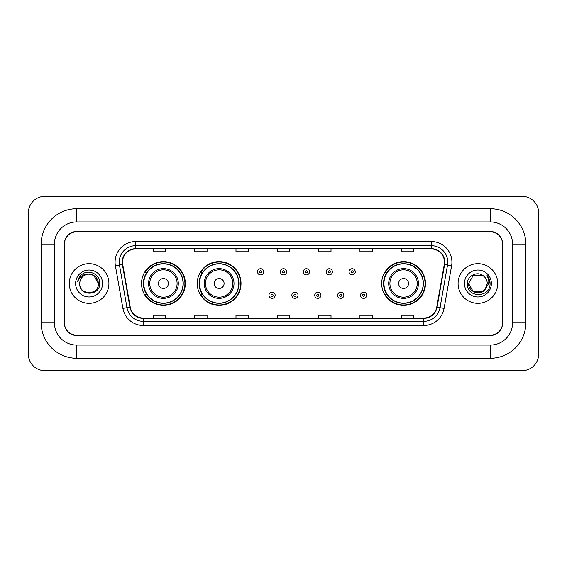 <?xml version="1.0" encoding="UTF-8"?>
<svg xmlns="http://www.w3.org/2000/svg" width="567" height="567" viewBox="0 0 567 567"><rect width="100%" height="100%" fill="white"/><g stroke="black" fill="none" stroke-linecap="round" stroke-linejoin="round"><path stroke-width="0.85" d="M381.676 283.5A21.9 21.9 0 0 0 403.576 305.4A21.9 21.9 0 0 0 425.477 283.5A21.9 21.9 0 0 0 403.576 261.6A21.9 21.9 0 0 0 381.676 283.5M197.224 283.5A21.9 21.9 0 0 0 219.124 305.4A21.9 21.9 0 0 0 241.025 283.5A21.9 21.9 0 0 0 219.124 261.6A21.9 21.9 0 0 0 197.224 283.5M141.523 283.5A21.9 21.9 0 0 0 163.424 305.4A21.9 21.9 0 0 0 185.324 283.5A21.9 21.9 0 0 0 163.424 261.6A21.9 21.9 0 0 0 141.523 283.5M146.775 294.656A20.043 20.043 0 0 1 146.775 272.344M202.476 294.656A20.043 20.043 0 0 1 202.476 272.344M386.928 294.656A20.043 20.043 0 0 1 386.928 272.344M490.306 208.713A35.537 35.537 0 0 1 525.843 244.249A35.537 35.537 0 0 0 490.306 208.713L76.694 208.713A35.537 35.537 0 0 0 41.157 244.249L41.157 322.751A35.537 35.537 0 0 0 76.694 358.287L490.306 358.287A35.537 35.537 0 0 0 525.843 322.751L525.843 244.249L512.618 244.249A22.311 22.311 0 0 0 490.306 221.931L76.694 221.931L490.306 221.931L490.306 208.713M490.306 358.287L490.306 345.069L76.694 345.069L490.306 345.069A22.311 22.311 0 0 0 512.618 322.751L512.618 244.249L512.618 322.751L525.843 322.751M41.157 322.751L54.382 322.751L54.382 244.249L54.382 322.751A22.311 22.311 0 0 0 76.694 345.069L76.694 358.287M490.306 231.853L76.694 231.853A12.396 12.396 0 0 0 64.298 244.249L64.298 322.751A12.396 12.396 0 0 0 76.694 335.147L490.306 335.147A12.396 12.396 0 0 0 502.702 322.751L502.702 244.249A12.396 12.396 0 0 0 490.306 231.853M76.694 208.713L76.694 221.931A22.311 22.311 0 0 0 54.382 244.249L41.157 244.249M538.65 212.845A16.528 16.528 0 0 0 522.122 196.317L44.878 196.317A16.528 16.528 0 0 0 28.35 212.845L28.35 354.155A16.528 16.528 0 0 0 44.878 370.683L522.122 370.683A16.528 16.528 0 0 0 538.65 354.155L538.65 212.845M64.503 243.831L64.503 323.169A12.396 12.396 0 0 0 76.899 335.565L490.101 335.565A12.396 12.396 0 0 0 502.497 323.169L502.497 243.831A12.396 12.396 0 0 0 490.101 231.435L76.899 231.435A12.396 12.396 0 0 0 64.503 243.831L64.503 323.169M69.259 283.5A19.831 19.831 0 0 0 89.09 303.331A19.831 19.831 0 0 0 108.921 283.5A19.831 19.831 0 0 0 89.09 263.669A19.831 19.831 0 0 0 69.259 283.5A19.831 19.831 0 0 0 89.09 303.331A19.831 19.831 0 0 0 108.921 283.5A19.831 19.831 0 0 0 89.09 263.669A19.831 19.831 0 0 0 69.259 283.5M458.079 283.5A19.831 19.831 0 0 0 477.91 303.331A19.831 19.831 0 0 0 497.741 283.5A19.831 19.831 0 0 0 477.91 263.669A19.831 19.831 0 0 0 458.079 283.5A19.831 19.831 0 0 0 477.91 303.331A19.831 19.831 0 0 0 497.741 283.5A19.831 19.831 0 0 0 477.91 263.669A19.831 19.831 0 0 0 458.079 283.5M122.515 262.181A13.225 13.225 0 0 1 135.74 248.956L431.26 248.956A13.225 13.225 0 0 1 444.28 264.477L436.76 307.116A13.225 13.225 0 0 1 423.74 318.044L143.26 318.044A13.225 13.225 0 0 1 130.24 307.116L122.72 264.477A13.225 13.225 0 0 1 122.515 262.181M122.189 262.181A13.551 13.551 0 0 0 122.394 264.534L129.914 307.172A13.551 13.551 0 0 0 143.26 318.37L423.74 318.37A13.551 13.551 0 0 0 437.086 307.172L444.606 264.534A13.551 13.551 0 0 0 431.26 248.63L135.74 248.63A13.551 13.551 0 0 0 122.189 262.181M115.392 265.767A20.66 20.66 0 0 1 135.74 241.521L431.26 241.521A20.66 20.66 0 0 1 451.608 265.767L444.089 308.405A20.66 20.66 0 0 1 423.74 325.479L143.26 325.479A20.66 20.66 0 0 1 122.911 308.405L115.392 265.767L119.467 265.051A16.528 16.528 0 0 1 135.74 245.653L431.26 245.653A16.528 16.528 0 0 1 447.533 265.051L440.02 307.69A16.528 16.528 0 0 1 423.74 321.347L143.26 321.347A16.528 16.528 0 0 1 126.98 307.69L119.467 265.051A16.528 16.528 0 0 1 119.212 262.181M502.497 323.169L502.497 243.831M437.086 307.172L440.02 307.69L447.533 265.051L451.608 265.767M277.306 248.956L277.306 251.755L289.694 251.755L289.694 248.956M235.985 248.956L235.985 251.755L248.381 251.755L248.381 248.956M194.665 248.956L194.665 251.755L207.061 251.755L207.061 248.956M153.345 248.956L153.345 251.755L165.741 251.755L165.741 248.956M318.619 248.956L318.619 251.755L331.015 251.755L331.015 248.956M359.939 248.956L359.939 251.755L372.335 251.755L372.335 248.956M401.259 248.956L401.259 251.755L413.655 251.755L413.655 248.956M289.694 318.044L289.694 315.245L277.306 315.245L277.306 318.044M248.381 318.044L248.381 315.245L235.985 315.245L235.985 318.044M207.061 318.044L207.061 315.245L194.665 315.245L194.665 318.044M165.741 318.044L165.741 315.245L153.345 315.245L153.345 318.044M331.015 318.044L331.015 315.245L318.619 315.245L318.619 318.044M372.335 318.044L372.335 315.245L359.939 315.245L359.939 318.044M413.655 318.044L413.655 315.245L401.259 315.245L401.259 318.044M98.431 283.5C99.005 295.549 79.174 295.549 79.749 283.5C78.877 296.555 100.161 296.257 99.742 283.5C100.465 274.57 88.863 268.779 81.988 274.357C79.557 276.299 78.104 278.801 77.629 281.863C79.55 276.384 83.37 273.818 89.09 274.159L93.761 275.413L98.431 283.5C99.005 295.549 79.174 295.549 79.749 283.5C79.174 295.549 99.005 295.549 98.431 283.5L93.761 275.413L89.09 274.159L93.761 275.413L98.431 283.5L93.761 275.413L89.09 274.159L93.761 275.413L98.431 283.5C97.878 277.823 94.76 274.712 89.09 274.159A9.341 9.341 0 0 0 79.749 283.5M75.617 283.5A13.473 13.473 0 0 0 89.09 296.973A13.473 13.473 0 0 0 102.563 283.5A13.473 13.473 0 0 0 89.09 270.027A13.473 13.473 0 0 0 75.617 283.5M168.385 283.5A4.961 4.961 0 0 0 163.424 278.539A4.961 4.961 0 0 0 158.469 283.5A4.961 4.961 0 0 0 163.424 288.461A4.961 4.961 0 0 0 168.385 283.5M178.3 283.5A14.877 14.877 0 0 0 163.424 268.623A14.877 14.877 0 0 0 148.547 283.5A14.877 14.877 0 0 0 163.424 298.377A14.877 14.877 0 0 0 178.3 283.5A14.877 14.877 0 0 1 163.424 298.377A14.877 14.877 0 0 1 148.547 283.5M183.049 283.5A19.625 19.625 0 0 0 163.424 263.875A19.625 19.625 0 0 0 143.798 283.5A19.625 19.625 0 0 0 163.424 303.125A19.625 19.625 0 0 0 183.049 283.5M184.913 283.5A21.489 21.489 0 0 1 145.06 294.656L147.051 294.656A19.81 19.81 0 0 0 176.535 298.355A19.81 19.81 0 0 0 176.535 268.645A19.81 19.81 0 0 0 147.051 272.344L145.06 272.344A21.489 21.489 0 0 1 184.913 283.5M224.085 283.5A4.961 4.961 0 0 0 219.124 278.539A4.961 4.961 0 0 0 214.163 283.5A4.961 4.961 0 0 0 219.124 288.461A4.961 4.961 0 0 0 224.085 283.5M234.001 283.5A14.877 14.877 0 0 0 219.124 268.623A14.877 14.877 0 0 0 204.248 283.5A14.877 14.877 0 0 0 219.124 298.377A14.877 14.877 0 0 0 234.001 283.5A14.877 14.877 0 0 1 219.124 298.377A14.877 14.877 0 0 1 204.248 283.5M238.75 283.5A19.625 19.625 0 0 0 219.124 263.875A19.625 19.625 0 0 0 199.499 283.5A19.625 19.625 0 0 0 219.124 303.125A19.625 19.625 0 0 0 238.75 283.5M240.614 283.5A21.489 21.489 0 0 1 200.761 294.656L202.752 294.656A19.81 19.81 0 0 0 232.229 298.355A19.81 19.81 0 0 0 232.229 268.645A19.81 19.81 0 0 0 202.752 272.344L200.761 272.344A21.489 21.489 0 0 1 240.614 283.5M408.531 283.5A4.961 4.961 0 0 0 403.576 278.539A4.961 4.961 0 0 0 398.615 283.5A4.961 4.961 0 0 0 403.576 288.461A4.961 4.961 0 0 0 408.531 283.5M418.453 283.5A14.877 14.877 0 0 0 403.576 268.623A14.877 14.877 0 0 0 388.7 283.5A14.877 14.877 0 0 0 403.576 298.377A14.877 14.877 0 0 0 418.453 283.5A14.877 14.877 0 0 1 403.576 298.377A14.877 14.877 0 0 1 388.7 283.5M423.202 283.5A19.625 19.625 0 0 0 403.576 263.875A19.625 19.625 0 0 0 383.951 283.5A19.625 19.625 0 0 0 403.576 303.125A19.625 19.625 0 0 0 423.202 283.5M425.059 283.5A21.489 21.489 0 0 1 385.213 294.656L387.204 294.656A19.81 19.81 0 0 0 416.681 298.355A19.81 19.81 0 0 0 416.681 268.645A19.81 19.81 0 0 0 387.204 272.344L385.213 272.344A21.489 21.489 0 0 1 425.059 283.5M485.019 289.56L482.581 291.587L473.239 291.587L468.569 283.5L473.239 275.413L482.581 275.413L484.027 276.441C478.286 270.431 467.265 275.392 467.364 283.5C466.315 297.916 489.69 298.299 490.072 284.202L490.094 283.5C490.058 280.438 489.037 277.745 487.032 275.427C488.556 277.929 489.094 280.622 488.641 283.5L485.132 289.418L487.251 283.5C487.195 280.679 486.125 278.326 484.027 276.441L482.581 275.413L473.239 275.413L468.569 283.5L473.239 291.587L482.581 291.587L485.019 289.56M486.21 287.788L482.581 291.587L473.239 291.587L468.569 283.5L473.239 291.587L482.581 291.587L486.21 287.788M468.569 283.5C468.094 291.778 479.802 296.144 484.877 289.723L485.132 289.418M464.437 283.5A13.473 13.473 0 0 0 477.91 296.973A13.473 13.473 0 0 0 491.383 283.5A13.473 13.473 0 0 0 477.91 270.027A13.473 13.473 0 0 0 464.437 283.5M487.124 275.534L490.086 283.854M263.705 271.806A3.097 3.097 0 0 1 260.607 274.903A3.097 3.097 0 0 1 257.51 271.806A3.097 3.097 0 0 1 260.607 268.708A3.097 3.097 0 0 1 263.705 271.806A3.097 3.097 0 0 0 260.607 268.708A3.097 3.097 0 0 0 257.51 271.806M286.597 271.806A3.097 3.097 0 0 1 283.5 274.903A3.097 3.097 0 0 1 280.403 271.806A3.097 3.097 0 0 1 283.5 268.708A3.097 3.097 0 0 1 286.597 271.806A3.097 3.097 0 0 0 283.5 268.708A3.097 3.097 0 0 0 280.403 271.806M309.49 271.806A3.097 3.097 0 0 1 306.393 274.903A3.097 3.097 0 0 1 303.295 271.806A3.097 3.097 0 0 1 306.393 268.708A3.097 3.097 0 0 1 309.49 271.806A3.097 3.097 0 0 0 306.393 268.708A3.097 3.097 0 0 0 303.295 271.806M332.382 271.806A3.097 3.097 0 0 1 329.285 274.903A3.097 3.097 0 0 1 326.181 271.806A3.097 3.097 0 0 1 329.285 268.708A3.097 3.097 0 0 1 332.382 271.806A3.097 3.097 0 0 0 329.285 268.708A3.097 3.097 0 0 0 326.181 271.806M355.275 271.806A3.097 3.097 0 0 1 352.171 274.903A3.097 3.097 0 0 1 349.074 271.806A3.097 3.097 0 0 1 352.171 268.708A3.097 3.097 0 0 1 355.275 271.806A3.097 3.097 0 0 0 352.171 268.708A3.097 3.097 0 0 0 349.074 271.806M268.956 295.279A3.097 3.097 0 0 1 272.054 292.175A3.097 3.097 0 0 1 275.151 295.279A3.097 3.097 0 0 1 272.054 298.377A3.097 3.097 0 0 1 268.956 295.279A3.097 3.097 0 0 0 272.054 298.377A3.097 3.097 0 0 0 275.151 295.279M291.849 295.279A3.097 3.097 0 0 1 294.946 292.175A3.097 3.097 0 0 1 298.044 295.279A3.097 3.097 0 0 1 294.946 298.377A3.097 3.097 0 0 1 291.849 295.279A3.097 3.097 0 0 0 294.946 298.377A3.097 3.097 0 0 0 298.044 295.279M314.735 295.279A3.097 3.097 0 0 1 317.839 292.175A3.097 3.097 0 0 1 320.936 295.279A3.097 3.097 0 0 1 317.839 298.377A3.097 3.097 0 0 1 314.735 295.279A3.097 3.097 0 0 0 317.839 298.377A3.097 3.097 0 0 0 320.936 295.279M337.627 295.279A3.097 3.097 0 0 1 340.724 292.175A3.097 3.097 0 0 1 343.829 295.279A3.097 3.097 0 0 1 340.724 298.377A3.097 3.097 0 0 1 337.627 295.279A3.097 3.097 0 0 0 340.724 298.377A3.097 3.097 0 0 0 343.829 295.279M360.52 295.279A3.097 3.097 0 0 1 363.617 292.175A3.097 3.097 0 0 1 366.721 295.279A3.097 3.097 0 0 1 363.617 298.377A3.097 3.097 0 0 1 360.52 295.279A3.097 3.097 0 0 0 363.617 298.377A3.097 3.097 0 0 0 366.721 295.279M431.26 241.521L431.26 248.63M119.467 265.051L122.394 264.534M143.26 325.479L143.26 318.37M423.74 318.37L423.74 325.479M122.911 308.405L129.914 307.172M444.606 264.534L447.533 265.051M135.74 241.521L135.74 248.63M440.02 307.69L444.089 308.405M177.088 283.5A13.665 13.665 0 0 0 163.424 269.835A13.665 13.665 0 0 0 149.759 283.5A13.665 13.665 0 0 0 163.424 297.165A13.665 13.665 0 0 0 177.088 283.5M232.789 283.5A13.665 13.665 0 0 0 219.124 269.835A13.665 13.665 0 0 0 205.46 283.5A13.665 13.665 0 0 0 219.124 297.165A13.665 13.665 0 0 0 232.789 283.5M417.241 283.5A13.665 13.665 0 0 0 403.576 269.835A13.665 13.665 0 0 0 389.912 283.5A13.665 13.665 0 0 0 403.576 297.165A13.665 13.665 0 0 0 417.241 283.5M259.573 271.806A1.035 1.035 0 0 0 260.607 272.84A1.035 1.035 0 0 0 261.642 271.806A1.035 1.035 0 0 0 260.607 270.771A1.035 1.035 0 0 0 259.573 271.806M282.465 271.806A1.035 1.035 0 0 0 283.5 272.84A1.035 1.035 0 0 0 284.535 271.806A1.035 1.035 0 0 0 283.5 270.771A1.035 1.035 0 0 0 282.465 271.806M305.358 271.806A1.035 1.035 0 0 0 306.393 272.84A1.035 1.035 0 0 0 307.427 271.806A1.035 1.035 0 0 0 306.393 270.771A1.035 1.035 0 0 0 305.358 271.806M328.25 271.806A1.035 1.035 0 0 0 329.285 272.84A1.035 1.035 0 0 0 330.313 271.806A1.035 1.035 0 0 0 329.285 270.771A1.035 1.035 0 0 0 328.25 271.806M351.143 271.806A1.035 1.035 0 0 0 352.171 272.84A1.035 1.035 0 0 0 353.206 271.806A1.035 1.035 0 0 0 352.171 270.771A1.035 1.035 0 0 0 351.143 271.806M273.088 295.279A1.035 1.035 0 0 0 272.054 294.245A1.035 1.035 0 0 0 271.019 295.279A1.035 1.035 0 0 0 272.054 296.307A1.035 1.035 0 0 0 273.088 295.279M295.981 295.279A1.035 1.035 0 0 0 294.946 294.245A1.035 1.035 0 0 0 293.912 295.279A1.035 1.035 0 0 0 294.946 296.307A1.035 1.035 0 0 0 295.981 295.279M318.867 295.279A1.035 1.035 0 0 0 317.839 294.245A1.035 1.035 0 0 0 316.804 295.279A1.035 1.035 0 0 0 317.839 296.307A1.035 1.035 0 0 0 318.867 295.279M341.759 295.279A1.035 1.035 0 0 0 340.724 294.245A1.035 1.035 0 0 0 339.697 295.279A1.035 1.035 0 0 0 340.724 296.307A1.035 1.035 0 0 0 341.759 295.279M364.652 295.279A1.035 1.035 0 0 0 363.617 294.245A1.035 1.035 0 0 0 362.589 295.279A1.035 1.035 0 0 0 363.617 296.307A1.035 1.035 0 0 0 364.652 295.279"/></g></svg>
